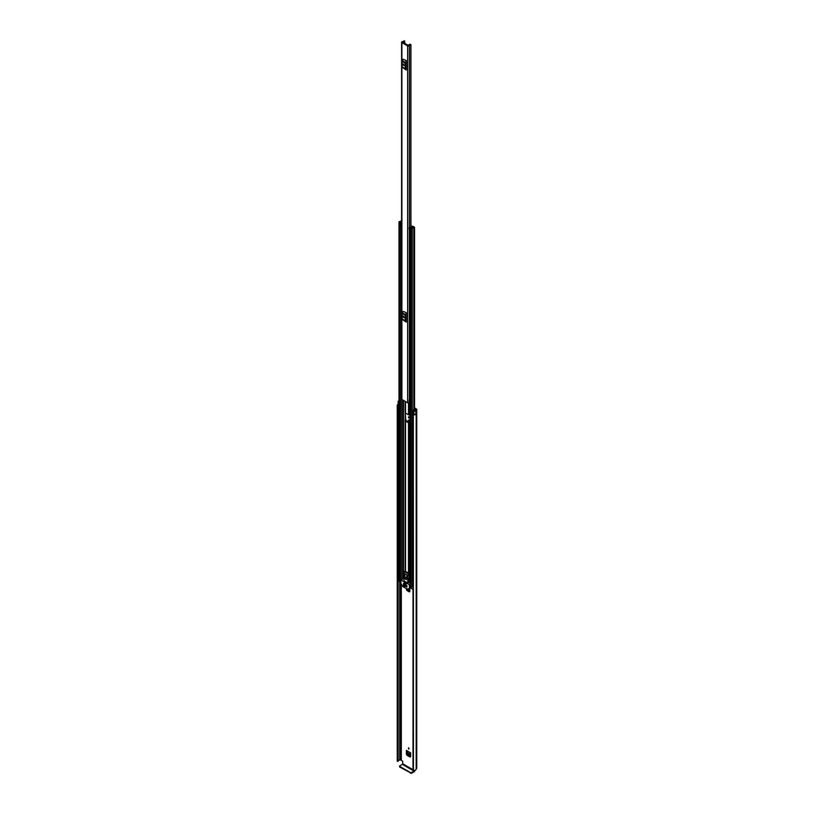 <?xml version="1.0" encoding="UTF-8"?>
<svg xmlns="http://www.w3.org/2000/svg" width="814" height="814" viewBox="0 0 814 814"><rect width="100%" height="100%" fill="white"/><g stroke="black" fill="none" stroke-linecap="round" stroke-linejoin="round"><path stroke-width="1.22" d="M407.57 754.843L410.683 756.644L410.114 757.061L406.969 755.25L407.57 754.843L406.99 751.037M408.547 416.615L408.547 417.989L408.547 416.615L409.137 417.643M408.933 420.055L408.404 422.11M414.56 407.936L416.361 408.974A1.333 0.763 180 0 1 416.748 409.513A1.333 0.763 180 0 1 416.361 410.063L416.168 410.246A2.462 1.425 180 0 1 415.873 410.917L415.801 414.112M408.547 747.73L408.547 749.104L408.547 747.73L409.137 748.758M409.839 591.452L409.259 591.849L406.969 590.526L407.57 590.119L406.99 588.97M407.57 590.119L409.839 591.432M406.99 589.122L406.4 589.529L406.4 588.624M409.839 591.513L409.259 591.849L409.839 591.513L409.839 588.156M406.4 589.529L406.969 590.526M406.99 753.845L406.4 754.252L406.4 750.406L410.683 753.164M410.683 756.725L410.114 757.061L410.683 756.725L410.683 752.879L406.4 750.406M406.4 754.252L406.969 755.25M409.91 421.204L408.404 420.39M407.763 421.744L408.323 420.289M413.013 769.718L402.696 763.756L402.696 761.141L400.529 759.869A1.17 0.672 180 0 1 399.715 760.073A1.618 0.936 0 0 0 398.138 760.785M414.56 408.628L415.659 409.778A1.17 0.672 0 0 0 415.323 410.246A1.618 0.936 180 0 1 415.232 410.551L413.929 409.686L413.166 409.89L413.868 410.775A1.17 0.672 0 0 0 415.842 410.907L415.842 414.082A1.17 0.672 0 0 1 413.868 413.95L413.868 410.775M398.992 405.301L398.799 405.25A1.17 0.672 0 0 1 398.127 404.639L398.127 401.465A1.17 0.672 0 0 1 398.575 400.936L398.545 400.915A2.462 1.425 180 0 1 398.992 400.814M398.127 401.465A1.17 0.672 0 0 0 398.799 402.075L398.992 402.126M398.28 404.975A1.618 0.936 0 0 0 398.097 405.403A1.618 0.936 0 0 0 398.127 405.596L397.853 761.395L397.263 761.151L397.263 405.545L397.853 405.789L397.853 761.395M413.013 414.611L413.451 770.492L413.359 414.387A1.618 0.936 0 0 0 414.489 414.295M398.127 404.314A2.462 1.425 0 0 0 397.252 405.403A2.462 1.425 0 0 0 397.263 405.545M413.451 414.886A2.462 1.425 0 0 0 415.873 414.153M413.451 770.492A2.462 1.425 0 0 0 416.168 769.088L416.361 768.894A1.333 0.763 0 0 0 416.748 768.355L416.748 409.513M413.013 770.217L413.024 414.672M398.138 405.667L398.138 761.232M397.934 761.385L397.853 405.789M402.696 763.756L402.35 764.356L414.041 771.102L414.387 770.512M414.041 771.102L411.426 772.608L411.426 773.3L414.041 771.794A1.333 0.763 120 0 0 414.977 770.298M411.426 773.3L399.735 767.083L399.735 765.862L402.35 764.356M399.552 766.127L399.735 767.083M410.51 773.3L410.51 772.608L399.735 766.391M410.51 772.608L411.426 772.608M413.868 413.95L413.166 413.074L413.166 409.89M408.791 420.126L408.252 420.462M408.252 420.37L408.821 420.044M409.493 422.497L409.493 420.96M410.683 755.667L408.475 754.395L407.549 752.858L410.683 754.68M410.683 754.588L407.549 752.858M407.529 752.767L407.57 751.363M409.839 590.455L407.763 588.807M401.892 42.613L407.621 45.92A1.007 0.58 0 0 0 409.34 45.533A1.374 0.794 180 0 1 410.765 44.77L410.378 44.292A2.218 1.282 180 0 0 408.496 45.513L402.594 42.104A2.218 1.282 180 0 0 404.711 41.026L403.897 40.802A1.374 0.794 180 0 1 403.897 40.822A1.374 0.794 180 0 1 402.564 41.626A1.007 0.58 0 0 0 401.892 42.613L401.892 399.43L407.621 402.737A1.007 0.58 0 0 0 409.116 402.696L409.91 402.462M406.308 60.551L403.083 59.249L406.308 60.551L406.308 70.004L403.083 67.877L406.308 70.004M406.308 312.678L403.083 311.375L406.308 312.678L406.308 322.13L403.083 320.014L406.308 322.13M403.805 64.967L403.805 64.133M403.805 317.094L403.805 316.27M409.91 398.952A1.374 0.794 180 0 0 409.34 399.572A1.007 0.58 0 0 1 409.116 399.918L409.116 402.696M401.597 42.206L401.597 399.023A1.007 0.58 0 0 0 401.892 399.43M409.116 400.05L409.188 414.967L409.91 414.967M409.91 399.816L409.208 399.969M406.308 61.854L406.308 68.702M403.134 64.927L404.273 65.588L403.296 64.031L403.134 64.927L403.724 64.581L404.273 65.558M406.176 61.03L405.443 62.464A1.17 0.672 120 0 0 405.25 63.187L405.25 68.58A1.17 0.672 120 0 0 405.443 69.088L403.083 67.877M402.35 67.297A1.17 0.672 -60 0 1 402.157 66.799L405.25 68.58M405.25 63.187L402.157 61.406L402.157 66.799M402.157 61.406A1.17 0.672 -60 0 1 402.35 60.684L405.443 62.464M403.083 59.249L402.35 60.684M405.443 69.088L406.176 69.668M406.308 313.98L406.308 320.828M403.134 317.053L404.273 317.714L403.296 316.158L403.134 317.053L403.724 316.717L404.273 317.694M403.724 316.208L403.724 316.717M406.176 313.166L405.443 314.601A1.17 0.672 120 0 0 405.25 315.323L405.25 320.716A1.17 0.672 120 0 0 405.443 321.215L403.083 320.014M402.35 319.424A1.17 0.672 -60 0 1 402.157 318.925L405.25 320.716M405.25 315.323L402.157 313.532L402.157 318.925M402.157 313.532A1.17 0.672 -60 0 1 402.35 312.81L405.443 314.601M403.083 311.375L402.35 312.81M405.443 321.215L406.176 321.795M409.91 422.914L409.188 422.914A1.007 0.58 180 0 1 408.475 422.741L405.535 421.042A1.007 0.58 180 0 1 405.24 420.635L405.24 412.698A1.007 0.58 0 0 0 405.535 413.105L408.475 414.794A1.007 0.58 0 0 0 409.188 414.967M406.308 318.203L405.962 317.155A1.007 0.58 0 0 0 405.85 316.89M405.24 411.894L405.667 419.454A1.007 0.58 0 0 1 405.962 419.861L406.044 420.757L409.91 422.497M412.352 226.618L412.026 226.984A1.343 0.773 180 0 1 412.026 226.994A1.343 0.773 180 0 1 410.663 227.767L410.134 228.51L412.271 228.703A1.587 0.916 180 0 1 413.827 227.808L414.56 227.371L413.471 226.567L412.963 227.493M409.066 227.889L409.483 231.695L409.066 227.696L411.731 226.17L412.861 226.221L412.739 226.984A2.055 1.19 180 0 1 412.739 226.994A2.055 1.19 180 0 1 410.663 228.185L411.548 228.703A2.3 1.333 180 0 1 413.817 227.391L412.963 226.862M405.24 420.635L405.24 419.861M401.597 220.218L401.292 220.563A1.587 0.916 180 0 1 399.725 221.469L398.992 221.896L400.071 222.7L401.343 222.385A1.343 0.773 180 0 1 401.597 221.927M400.844 580.942L399.216 579.741M413.013 586.09A1.587 0.916 0 0 0 412.291 586.701A1.587 0.916 0 0 0 412.271 586.853L410.989 587.148L410.134 586.039M409.91 230.973L409.839 227.625L412.189 226.709M400.844 582.478L398.687 580.962M413.013 589.509L411.263 588.227M412.739 227.564L412.749 226.974M401.597 221.296A2.3 1.333 180 0 1 399.735 221.876L400.63 222.395A2.055 1.19 180 0 1 400.63 222.385A2.055 1.19 180 0 1 401.597 221.377M409.839 227.625L409.483 228.307M409.483 231.695L409.778 228.307M401.597 226.699L400.427 226.465L400.427 222.904L401.597 222.873M400.427 223.077L401.597 223.311M401.139 223.311L401.139 226.699M413.013 587.128L412.291 586.701M398.585 581.094L398.799 578.52A0.977 0.56 180 0 1 398.992 578.428M398.585 578.713L398.687 581.237M406.898 574.908L404.955 573.789M404.08 582.865L406.033 584.574L404.08 582.865L406.155 583.923M406.013 577.462L406.766 578.754M405.86 577.35A1.292 0.753 -120 0 0 405.209 577.289A1.292 0.753 -120 0 0 405.016 578.327A1.292 0.753 -120 0 0 405.86 579.466A1.292 0.753 -120 0 0 406.512 579.537A1.292 0.753 -120 0 0 406.705 578.5A1.292 0.753 -120 0 0 405.86 577.35M405.484 577.228A1.292 0.753 -120 0 0 406.318 579.202A1.292 0.753 -120 0 0 406.695 579.334M409.483 588.359L407.621 589.326L402.767 586.528L400.905 583.414L400.905 579.975L409.32 584.747L409.483 588.359L411.172 587.393M404.853 586.935L403.306 585.642M407.031 585.948L405.657 584.747M404.853 584.686L403.479 583.496M407.031 587.006L403.479 584.554M410.144 587.983L407.783 589.346M403.418 585.714L402.879 585.887M409.91 582.498L407.692 583.048L407.926 575.763L409.066 575.101L409.473 577.665L408.333 578.388M404.955 571.296L408.608 572.985L407.926 575.498L403.795 573.117L403.388 575.478L404.029 576.292L404.029 580.931L407.692 583.048M406.115 585.012L405.535 585.083M403.937 583.76L403.357 583.821M403.937 584.818L403.357 584.879M402.961 585.978L404.741 587.006M405.657 585.276L406.919 586.009M403.479 584.025L404.741 584.747M403.479 585.083L406.919 587.067M408.608 572.985L409.066 575.101M408.842 578.194L408.842 582.386M408.343 573.951L404.283 571.611L403.795 573.117M408.343 573.137L405.138 571.286L404.283 571.611L405.403 571.133M403.856 575.529L404.884 576.129L404.884 574.277L404.202 573.88L403.856 575.529L404.884 574.938M407.865 577.848L406.837 575.396L406.837 577.258L407.865 577.848M407.682 576.76L406.837 577.258M401.322 759.818L401.322 584.126M399.715 760.073L399.715 581.827M400.529 759.869L400.529 582.295M400.63 759.818L400.63 582.356M416.168 769.088L416.168 410.246M416.259 768.955L416.259 410.114M416.361 768.894L416.361 410.063M398.799 405.25L398.799 402.075M409.869 421.174L409.869 422.497M409.839 589.377L408.781 588.766M408.709 588.807L409.839 589.458M407.621 402.737L407.621 45.92M410.765 226.638L410.765 44.77M409.34 399.572L409.34 231.552M409.34 227.33L409.34 45.533M404.711 43.549L404.711 41.026L404.721 43.549M410.928 44.678L410.938 226.557M403.134 64.398L403.703 64.062M403.134 316.524L403.703 316.198M408.475 414.794L408.475 402.91M405.535 413.105L405.535 401.536M405.158 411.803L405.158 401.322M403.53 578.449L403.53 575.864M403.53 574.745L403.53 400.376M405.158 571.072L405.158 419.739M408.475 572.903L408.475 422.741M405.535 571.214L405.535 421.042M409.188 582.498L409.188 578.001M409.188 575.834L409.188 422.914M412.271 586.853L412.271 228.703M413.827 414.407L413.827 413.899M413.827 409.717L413.827 227.808M399.216 580.341L399.216 222.202M401.343 579.721L401.343 226.699L401.343 579.721M400.071 580.84L400.071 222.7M402.706 578.937L402.706 399.898M403.235 578.622L403.235 400.213M403.347 578.561L403.347 400.274M410.989 587.148L410.989 228.999M410.134 586.65L410.134 228.51M412.861 227.523L412.861 226.903M401.475 223.311L401.475 226.699M411.263 587.25L411.263 588.491M405.586 419.403L405.077 419.698M411.172 587.281L409.554 588.217M409.91 584.411L409.32 584.747M401.068 579.985L403.815 578.398M409.473 577.665L408.323 578.327M408.302 574.216L409.066 573.778M397.252 761.009L397.252 405.403M398.992 580.036L398.992 221.896M414.56 410.48L414.56 227.371M409.91 586.345L409.91 228.205M411.172 588.359L411.172 587.22M400.905 579.975L403.652 578.388M408.262 578.53L409.411 577.869M404.487 571.438L405.077 571.102"/></g></svg>
